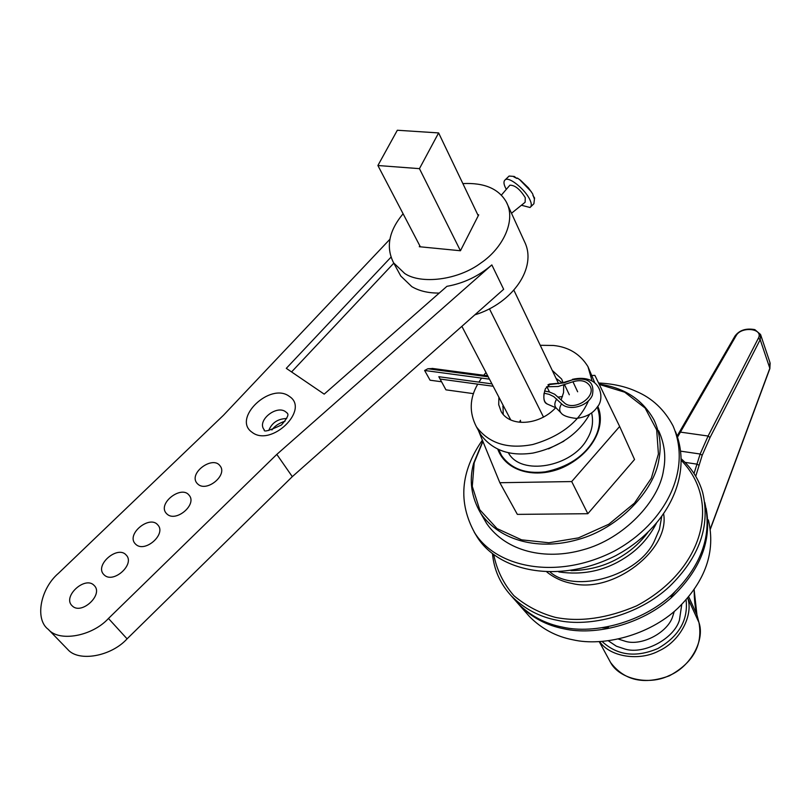 <?xml version="1.0" encoding="UTF-8"?>
<svg xmlns="http://www.w3.org/2000/svg" width="811" height="811" viewBox="0 0 811 811"><rect width="100%" height="100%" fill="white"/><g stroke="black" fill="none" stroke-linecap="round" stroke-linejoin="round"><path stroke-width="1.22" d="M708.368 519.902C715.839 551.46 705.621 580.96 677.692 608.392C648.841 635.581 603.141 646.803 572.88 639.788C556.062 636.544 541.586 628.789 529.451 616.512L519.182 604.854C531.722 617.526 546.715 625.524 564.172 628.849C594.919 635.834 641.156 624.906 671.305 597.717C700.501 570.092 712.109 540.278 706.128 508.274M516.384 601.671L519.182 604.854M681.676 460.77C721.871 502.739 702.661 570.792 636.584 605.868C607.084 618.408 580.037 622.25 555.444 617.394C539.984 613.228 526.126 605.979 513.87 595.669C503.418 583.616 496.707 569.89 493.717 554.481M492.47 553.528C493.899 569.565 500.134 583.646 511.183 595.761C524.028 608.737 539.427 616.918 557.37 620.303C589.648 627.643 638.612 615.498 669.582 586.434C699.548 557.127 710.568 525.771 702.64 492.378C698.808 479.352 691.813 468.292 681.666 459.188M546.938 572.069C554.41 578 562.793 581.791 572.069 583.444C612.944 593.905 670.028 549.939 663.641 513.961M511.183 595.761L517.631 603.08C530.222 615.813 545.296 623.852 562.844 627.187C594.362 634.395 642.079 622.635 672.309 594.311C701.566 565.723 712.382 535.078 704.739 502.364M550.253 572.15C574.806 593.895 638.298 576.104 654.376 541.109L659.414 529.36L661.705 516.668M498.755 449.669L501.512 455.447C510.829 468.697 525.396 474.171 545.215 471.86C567.406 467.258 583.454 456.877 593.378 440.697C599.947 429.708 601.235 418.486 597.251 407.031M508.345 452.71C520.713 476.412 572.252 467.014 587.174 439.025C592.202 430.702 593.682 422.004 591.614 412.911M647.918 532.381C640.994 541.566 632.975 549.067 623.862 554.896C608.615 565.014 591.016 570.265 571.076 570.63M656.352 523.409C648.82 537.825 638.439 549.24 625.22 557.664C605.341 570.66 583.221 575.425 558.85 571.948M474.161 532.036L477.223 537.125C499.16 571.917 559.215 584.417 616.036 555.515C667.037 527.931 693.385 475.743 675.462 431.564M482.332 440.211C460.466 471.586 457.951 502.516 474.79 532.999C496.788 568.014 557.644 580.372 614.708 550.882C665.821 522.953 691.996 469.893 673.059 425.937C664.473 409.697 652.247 398.191 636.382 391.429C625.636 386.512 613.035 383.704 598.579 382.995M482.768 441.265L473.604 463.355C468.89 480.497 471.313 497.214 480.852 513.515C500.448 541.657 539.771 550.476 577.544 539.67C618.854 528.731 654.599 490.209 658.887 459.594C661.594 446.101 659.982 432.902 654.031 419.997C642.626 399.549 624.318 387.597 599.136 384.14M599.268 384.424L624.723 392.21L645.11 408.034L656.687 429.891L658.41 453.967L651.314 478.267L634.445 503.124L608.757 524.271L578.436 537.886L548.854 542.762L521.605 539.842L497.021 528.579L479.706 509.673L472.286 486.367L474.192 462.767L482.89 441.549M658.613 430.732C664.544 443.607 666.176 456.775 663.51 470.218C659.302 500.732 623.852 539.041 582.835 549.858C545.327 560.543 506.226 551.673 486.681 523.571L483.589 518.249M478.318 430.276L499.85 482.717L517.347 514.377L587.843 513.708L634.547 459.492L619.655 426.474L594.889 375.381L592.03 375.493M497.802 449.253C506.054 471.769 535.939 479.189 562.722 467.552C592.425 453.947 606.567 426.028 597.758 406.24M499.85 482.717L571.694 481.562L619.655 426.474M571.694 481.562L587.843 513.708M519.557 422.207L520.419 420.291L520.713 422.308M503.915 406.818L502.759 406.666M563.878 441.194L548.55 448.868M564.05 382.833L549.736 384.039L547.942 384.759L564.05 382.833L572.434 379.832C588.157 376.983 594.808 382.103 592.385 395.19C587.742 406.564 568.927 411.329 561.567 403.817L553.741 396.599L549.219 394.389L544.069 393.163C543.34 399.428 544.353 402.996 547.101 403.858L547.101 403.858C543.451 401.81 542.883 396.751 545.418 388.682L549.29 385.002M558.657 383.785L513.809 290.054M478.257 215.746L438.619 132.923L397.329 130.247L377.896 165.515L419.449 168.647L438.619 132.923M543.542 417.168L489.438 308.819M477.77 214.753L478.713 214.834L460.445 250.751L419.449 168.647M510.727 419.875L461.875 326.326M420.362 246.818L377.896 165.515M503.013 405.094L503.205 414.411M562.358 382.893L556.093 378.423M552.261 370.414L561.607 379.021L563.118 382.66M563.675 385.063L563.564 392.565L561.171 399.722M555.809 407.619C539.406 425.532 510.109 427.336 501.188 411.643L498.704 404.679L498.907 397.228M540.238 345.293L553.396 345.466C568.714 347.017 580.24 354.072 587.965 366.643L591.898 380.379M588.502 400.746C579.328 421.791 560.746 436.379 532.756 444.519C507.706 449.355 488.932 443.465 476.442 426.86C469.093 412.627 469.518 398.394 477.72 384.161M478.906 382.123L481.562 378.098M483.042 376.111L486.002 372.523M587.965 366.643L594.514 382.153M589.648 414.269C578.121 434.25 559.276 447.175 533.101 453.045C509.937 456.512 492.47 450.369 480.7 434.625L476.442 426.86M491.932 383.877L438.822 376.709L445.938 389.838L473.512 393.659M441.488 381.758L430.073 380.207L424.619 370.475L489.469 379.163M432.973 368.508L427.823 368.762L424.619 370.475M427.823 368.762L488.242 376.801M493.169 386.249L440.038 379.041M546.502 386.796L558.211 386.482L572.951 381.758C580.777 379.457 586.454 380.876 589.982 386.006C596.937 397.319 572.799 412.333 563.696 402.226L554.673 394.237L549.574 392.037L544.566 390.993M558.455 397.035L562.499 396.559M532.939 195.563L534.571 197.945L534.145 198.36L532.604 193.748L528.437 187.878L520.581 180.275L517.327 178.035L516.901 178.45L513.829 176.869L514.255 176.453L509.126 176.038L508.284 176.839M514.255 176.453L516.607 178.268M530.85 206.704L533.891 203.754L534.571 197.945M511.498 213.263L525.122 202.263L525.275 197.691C520.033 189.216 514.894 185.06 509.876 185.212L509.409 185.76M521.432 205.244L530.039 207.504C531.692 206.217 531.712 203.784 530.1 200.205C525.984 190.261 509.308 176.261 505.243 179.778C503.55 181.096 503.55 183.6 505.243 187.27L506.317 189.358M108.461 618.469L127.084 638.845C111.127 656.505 78.495 662.232 67.729 649.439L48.336 629.417C59.122 642.261 92.19 636.341 108.461 618.469L276.815 454.393L491.841 264.913C478.683 276.196 463.71 283.333 446.912 286.334L324.197 394.136L286.293 368.346L390.902 257.259M48.336 629.417C34.549 619.31 40.398 588.654 58.473 573.286L223.39 415.333L389.807 239.367M72.301 605.959L72.179 605.837C61.991 596.764 85.165 575.577 94.117 585.42C103.97 594.341 81.576 615.296 72.301 605.959M104.305 575.04L103.95 574.695C94.025 565.348 117.565 545.022 126.1 554.957C135.549 563.969 113.53 583.981 104.305 575.04M135.944 544.475L135.356 543.917C125.705 534.307 149.589 514.823 157.729 524.849C166.762 533.932 145.118 553.031 135.944 544.475M167.228 514.255L166.417 513.485C157.04 503.661 181.228 484.978 188.983 495.075C197.62 504.199 176.342 522.446 167.228 514.255M198.148 484.38L197.124 483.407C188.03 473.381 212.492 455.478 219.893 465.636C228.134 474.78 207.221 492.226 198.148 484.38M127.084 638.845L292.295 476.655L503.651 289.294L491.841 264.913M291.575 371.935L393.781 263.18M399.073 272.901L400.776 276.034L411.816 286.638C419.246 291.027 428.39 293.166 439.258 293.065M276.815 454.393L292.295 476.655M460.445 250.751L419.307 246.716L419.804 245.763M474.82 314.85C512.633 303.324 537.369 267.61 524.616 241.901L506.348 202.02C516.354 220.399 502.982 248.004 481.085 262.865C457.668 280.474 420.676 284.408 404.709 273.479L393.629 262.886C385.671 247.304 388.824 230.932 403.087 213.759M462.858 183.59C484.197 182.536 498.684 188.679 506.348 202.02M677.641 436.936L736.124 335.693L734.888 336.22M736.124 335.693C741.234 325.961 763.84 328.445 758.366 338.217L760.191 339.657L760.556 334.477M695.726 476.27L702.204 455.255L710.03 437.524L760.191 339.657L769.832 368.285L710.294 528.904M758.366 338.217L708.104 436.034L700.146 454.018L694.023 473.512M602.583 627.826L608.503 627.602M671.052 596.541L674.803 591.959M556.701 398.982C554.46 402.712 554.237 405.682 556.062 407.892L560.908 412.738C562.814 415.587 567.933 417.483 576.246 418.415C585.937 417.189 592.882 413.478 597.078 407.274C605.412 398.89 601.286 373.07 572.475 379.325L572.576 379.295M561.567 403.817C559.316 407.548 559.093 410.518 560.908 412.738M577.655 391.784L572.951 381.758M572.434 379.832L564.213 382.285M569.322 394.764L564.568 384.759M549.483 392.007L546.969 386.857M252.079 432.283C271.198 447.49 310.268 409.443 289.284 396.346C270.245 381.829 231.855 418.628 252.079 432.283M285.584 411.745L287.378 413.215C286.607 413.63 291.585 413.316 281.447 424.974C269.029 430.823 263.301 432.405 264.254 429.698L264.143 429.698C256.57 420.605 276.51 404.689 285.584 411.745M286.699 418.506C277.828 418.79 271.857 422.784 268.765 430.489M608.392 640.862L616.36 646.195L625.291 649.165C644.137 654.69 674.022 638.683 679.425 620.151L681.767 604.448M618.499 639.109L625.737 641.42C642.119 646.185 668.061 632.286 672.785 616.208L674.255 611.443M686.076 599.836C688.336 620.08 678.949 636.3 657.934 648.496C635.936 657.853 617.333 655.521 602.117 641.501M710.03 437.524L708.104 436.034L680.317 432.101L679.06 432.598M681.068 451.22L700.146 454.018L702.204 455.255M685.001 462.361L696.69 464.105L698.839 465.129M599.664 641.663C610.207 657.143 639.666 661.411 659.11 650.787C679.861 641.45 693.689 615.194 687.687 597.971L698.92 622.442C705.246 640.163 690.343 667.078 669.197 675.563C648.618 685.893 619.158 678.908 610.561 662.475L599.258 641.683M688.691 596.764L696.902 614.718L698.95 622.554M694.125 589.607L696.943 614.91M760.748 335.055L769.903 362.335L769.821 368.731L710.335 529.208M610.561 662.475C624.318 680.601 643.893 685.062 669.298 675.837C693.091 662.871 702.975 645.12 698.96 622.564L698.96 622.615M477.223 537.125L474.79 532.999M486.681 523.571L480.852 513.515M432.151 368.407L487.705 375.787M546.715 403.797L556.062 407.892M531.327 191.72L519.466 179.444M501.299 195.198L509.876 185.212M505.243 179.778L509.126 176.038M285.026 421.213C278.923 423.21 274.544 426.14 271.898 429.982M400.776 276.034L393.629 262.886M760.586 334.527L754.838 329.621C746.029 328.009 739.409 330.158 734.979 336.068L677.236 435.842M770.136 363.064L769.852 368.63M694.175 589.536C694.186 599.319 695.098 607.733 696.923 614.768M696.943 614.85L698.93 622.483"/></g></svg>

